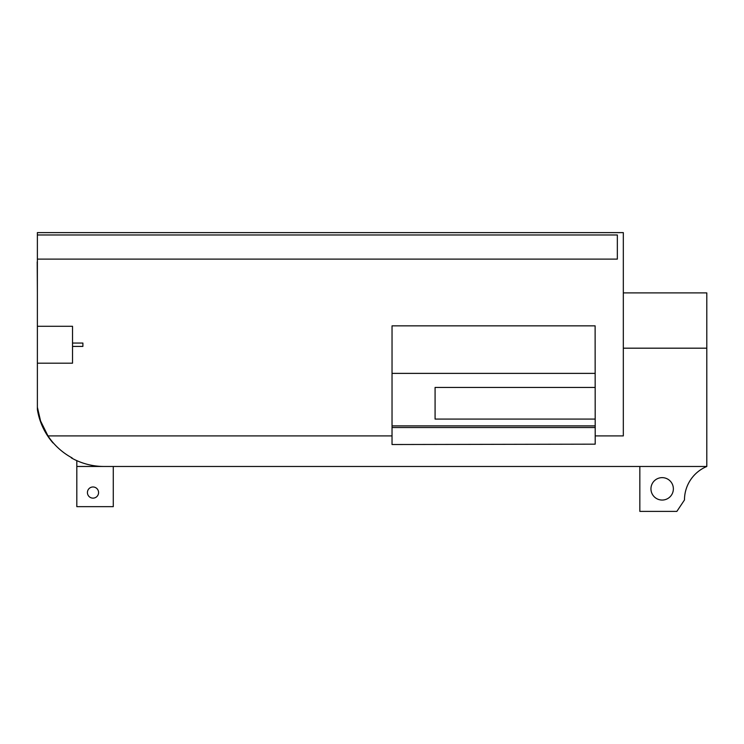 <?xml version="1.0" encoding="UTF-8"?>
<svg xmlns="http://www.w3.org/2000/svg" width="744" height="744" viewBox="0 0 744 744"><rect width="100%" height="100%" fill="white"/><g stroke="black" fill="none" stroke-linecap="round" stroke-linejoin="round"><path stroke-width="1.12" d="M37.377 234.974L37.377 259.107L617.343 259.107L617.343 234.974L37.377 234.974L37.377 232.612L623.323 232.612L623.323 435.91L595.2 435.91L595.116 325.853L392.042 325.853L392.032 435.91L47.969 435.91A66.783 66.783 0 0 0 72.149 457.941L71.294 457.867A66.96 66.96 0 0 0 104.16 466.479L706.8 466.479L706.8 348.183L623.323 348.183M392.032 435.91L392.032 444.521L595.2 444.168L595.2 435.91M706.8 466.479A36.27 36.27 -90 0 0 684.48 499.959L676.863 511.388L639.84 511.388L639.84 466.479M662.16 500.052A11.207 11.207 90 0 0 673.366 488.845A11.207 11.207 90 0 0 662.16 477.639A11.207 11.207 90 0 0 650.954 488.845A11.207 11.207 90 0 0 662.16 500.052M113.274 466.479L113.274 506.655L76.818 506.655L76.818 466.469L102.774 466.469M93 486.976A5.58 5.58 0 0 1 98.58 492.556A5.58 5.58 0 0 1 93 498.136A5.58 5.58 0 0 1 87.42 492.556A5.58 5.58 0 0 1 93 486.976M595.2 425.894L392.032 425.894L595.2 425.894M595.2 427.521L392.032 427.521M76.818 460.648L76.818 466.469M47.969 435.91L40.576 420.983L37.377 407.228L37.377 363.193L72.521 363.193L72.521 326.281L37.377 326.281L37.377 247.733M38.679 414.473L39.432 417.356M39.962 419.123L40.576 420.983M37.377 407.228L37.377 409.488A66.783 66.783 0 0 0 53.019 442.959L53.336 442.959M595.2 419.077L435.082 419.077L435.082 387.438L595.2 387.438M392.032 373.376L595.2 373.376M37.377 292.727L37.2 261.897M72.521 343.058L82.891 343.058L82.891 346.416L72.521 346.416M623.323 292.894L706.8 292.894L706.8 348.183M82.891 343.058L82.891 346.416M37.377 326.281L37.377 363.193"/></g></svg>
